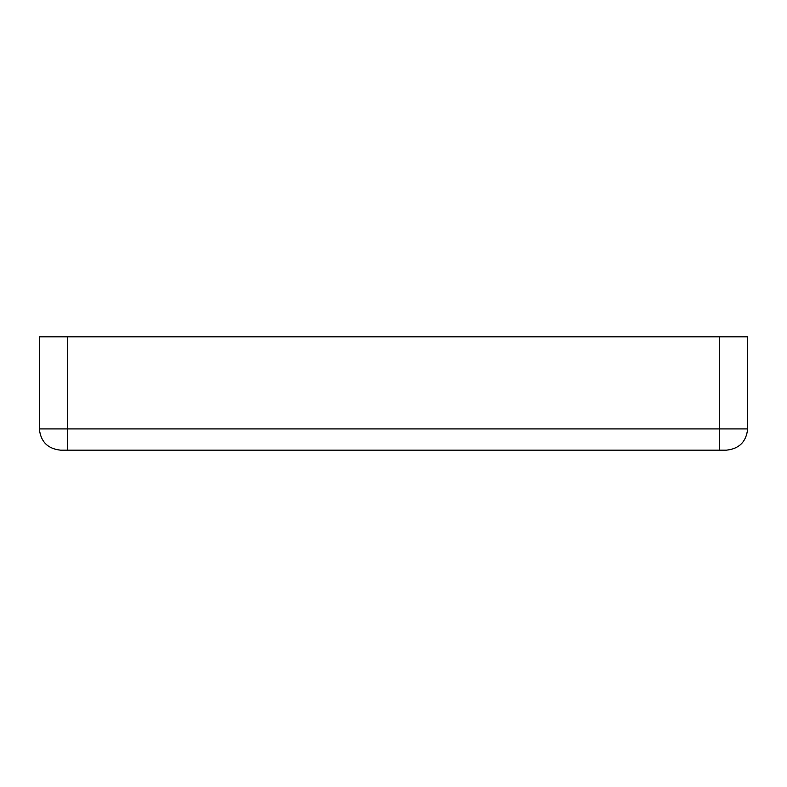<?xml version="1.0" encoding="UTF-8"?>
<svg xmlns="http://www.w3.org/2000/svg" width="787" height="787" viewBox="0 0 787 787"><rect width="100%" height="100%" fill="white"/><g stroke="black" fill="none" stroke-linecap="round" stroke-linejoin="round"><path stroke-width="1.18" d="M719.318 450.164L726.401 450.164C739.219 448.816 746.302 441.733 747.65 428.915L747.65 336.836L719.318 336.836L719.318 428.915L67.682 428.915L67.682 450.164L719.318 450.164L719.318 428.915L747.65 428.915M39.35 428.915L67.682 428.915L67.682 336.836L39.35 336.836L39.35 428.915C40.698 441.733 47.781 448.816 60.599 450.164L67.682 450.164M67.682 336.836L719.318 336.836"/></g></svg>
